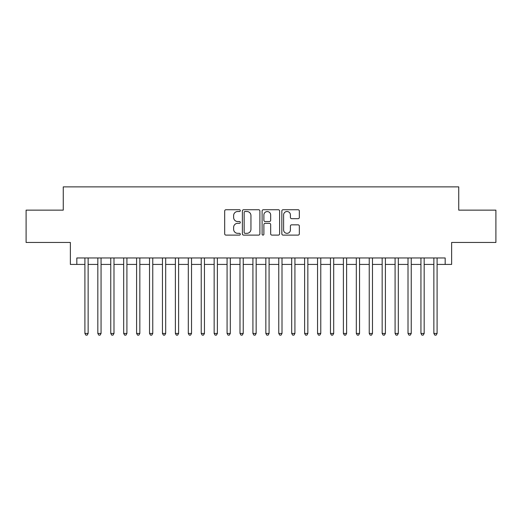 <?xml version="1.0" encoding="UTF-8"?>
<svg xmlns="http://www.w3.org/2000/svg" width="522" height="522" viewBox="0 0 522 522"><rect width="100%" height="100%" fill="white"/><g stroke="black" fill="none" stroke-linecap="round" stroke-linejoin="round"><path stroke-width="0.78" d="M240.322 210.62A0.887 0.887 0 0 0 239.435 209.733L225.954 209.733A1.266 1.266 0 0 0 224.688 211.005L224.688 233.836A1.266 1.266 0 0 0 225.954 235.109L239.435 235.109A0.887 0.887 0 0 0 240.322 234.221A0.887 0.887 0 0 0 239.435 233.334L237.686 233.334A4.059 4.059 0 0 1 233.628 229.269L233.628 227.37A4.059 4.059 0 0 1 237.686 223.312L239.435 223.312A0.887 0.887 0 0 0 240.322 222.418A0.887 0.887 0 0 0 239.435 221.53L237.686 221.53A4.059 4.059 0 0 1 233.628 217.472L233.628 215.573A4.059 4.059 0 0 1 237.686 211.508L239.435 211.508A0.887 0.887 0 0 0 240.322 210.62M298.075 218.679A1.266 1.266 0 0 0 299.341 217.413L299.341 211.005A1.266 1.266 0 0 0 298.075 209.733L283.107 209.733A1.266 1.266 0 0 0 281.834 211.005L281.834 233.836A1.266 1.266 0 0 0 283.107 235.109L298.075 235.109A1.266 1.266 0 0 0 299.341 233.836L299.341 226.098A1.266 1.266 0 0 0 298.075 224.832L291.667 224.832A1.266 1.266 0 0 0 290.402 226.098L290.402 229.934A3.393 3.393 0 0 1 287.009 233.334A3.393 3.393 0 0 1 283.616 229.934L283.616 214.907A3.393 3.393 0 0 1 287.009 211.508A3.393 3.393 0 0 1 290.402 214.907L290.402 217.413A1.266 1.266 0 0 0 291.667 218.679L298.075 218.679M76.825 264.426L76.825 257.966L445.175 257.966L445.175 264.426L451.634 264.426L451.634 242.456L495.9 242.456L495.9 210.144L458.74 210.144L458.74 186.876L63.26 186.876L63.26 210.144L26.1 210.144L26.1 242.456L70.366 242.456L70.366 264.426L84.903 264.426M259.891 211.005A1.266 1.266 0 0 0 258.618 209.733L243.65 209.733A1.266 1.266 0 0 0 242.384 211.005L242.384 233.836A1.266 1.266 0 0 0 243.65 235.109L258.618 235.109A1.266 1.266 0 0 0 259.891 233.836L259.891 211.005M263.382 209.733L278.35 209.733A1.266 1.266 0 0 1 279.616 211.005L279.616 233.836A1.266 1.266 0 0 1 278.35 235.109L271.942 235.109A1.266 1.266 0 0 1 270.67 233.836L270.67 224.577A1.266 1.266 0 0 0 269.404 223.312L265.156 223.312A1.266 1.266 0 0 0 263.884 224.577L263.884 234.221A0.887 0.887 0 0 1 262.997 235.109A0.887 0.887 0 0 1 262.109 234.221L262.109 211.005A1.266 1.266 0 0 1 263.382 209.733M88.14 264.426L97.829 264.426M101.059 264.426L110.755 264.426M113.985 264.426L123.681 264.426M126.911 264.426L136.601 264.426M139.837 264.426L149.527 264.426M152.757 264.426L162.453 264.426M165.683 264.426L175.379 264.426M178.609 264.426L188.298 264.426M191.535 264.426L201.224 264.426M204.454 264.426L214.15 264.426M217.38 264.426L227.077 264.426M230.306 264.426L239.996 264.426M243.226 264.426L252.922 264.426M256.152 264.426L265.848 264.426M269.078 264.426L278.774 264.426M282.004 264.426L291.694 264.426M294.923 264.426L304.62 264.426M307.849 264.426L317.546 264.426M320.776 264.426L330.465 264.426M333.702 264.426L343.391 264.426M346.621 264.426L356.317 264.426M359.547 264.426L369.243 264.426M372.473 264.426L382.163 264.426M385.399 264.426L395.089 264.426M398.319 264.426L408.015 264.426M411.245 264.426L420.941 264.426M424.171 264.426L433.86 264.426M437.097 264.426L445.175 264.426M245.046 211.508A0.887 0.887 0 0 0 244.159 212.402L244.159 232.44A0.887 0.887 0 0 0 245.046 233.334L246.886 233.334A4.059 4.059 0 0 0 250.945 229.269L250.945 215.573A4.059 4.059 0 0 0 246.886 211.508L245.046 211.508M270.67 214.966A3.393 3.393 0 0 0 267.277 211.573A3.393 3.393 0 0 0 263.884 214.966L263.884 220.264A1.266 1.266 0 0 0 265.156 221.53L269.404 221.53A1.266 1.266 0 0 0 270.67 220.264L270.67 214.966M88.14 257.966L88.14 333.441L84.903 333.441L84.903 257.966M88.14 333.441L87.167 335.124L85.876 335.124L84.903 333.441M101.059 257.966L101.059 333.441L97.829 333.441L97.829 257.966M101.059 333.441L100.094 335.124L98.802 335.124L97.829 333.441M113.985 257.966L113.985 333.441L110.755 333.441L110.755 257.966M113.985 333.441L113.013 335.124L111.721 335.124L110.755 333.441M126.911 257.966L126.911 333.441L123.681 333.441L123.681 257.966M126.911 333.441L125.939 335.124L124.647 335.124L123.681 333.441M139.837 257.966L139.837 333.441L136.601 333.441L136.601 257.966M139.837 333.441L138.865 335.124L137.573 335.124L136.601 333.441M152.757 257.966L152.757 333.441L149.527 333.441L149.527 257.966M152.757 333.441L151.791 335.124L150.499 335.124L149.527 333.441M165.683 257.966L165.683 333.441L162.453 333.441L162.453 257.966M165.683 333.441L164.711 335.124L163.419 335.124L162.453 333.441M178.609 257.966L178.609 333.441L175.379 333.441L175.379 257.966M178.609 333.441L177.637 335.124L176.345 335.124L175.379 333.441M191.535 257.966L191.535 333.441L188.298 333.441L188.298 257.966M191.535 333.441L190.563 335.124L189.271 335.124L188.298 333.441M204.454 257.966L204.454 333.441L201.224 333.441L201.224 257.966M204.454 333.441L203.489 335.124L202.197 335.124L201.224 333.441M217.38 257.966L217.38 333.441L214.15 333.441L214.15 257.966M217.38 333.441L216.408 335.124L215.116 335.124L214.15 333.441M230.306 257.966L230.306 333.441L227.077 333.441L227.077 257.966M230.306 333.441L229.334 335.124L228.042 335.124L227.077 333.441M243.226 257.966L243.226 333.441L239.996 333.441L239.996 257.966M243.226 333.441L242.26 335.124L240.968 335.124L239.996 333.441M256.152 257.966L256.152 333.441L252.922 333.441L252.922 257.966M256.152 333.441L255.186 335.124L253.894 335.124L252.922 333.441M269.078 257.966L269.078 333.441L265.848 333.441L265.848 257.966M269.078 333.441L268.106 335.124L266.814 335.124L265.848 333.441M282.004 257.966L282.004 333.441L278.774 333.441L278.774 257.966M282.004 333.441L281.032 335.124L279.74 335.124L278.774 333.441M294.923 257.966L294.923 333.441L291.694 333.441L291.694 257.966M294.923 333.441L293.958 335.124L292.666 335.124L291.694 333.441M307.849 257.966L307.849 333.441L304.62 333.441L304.62 257.966M307.849 333.441L306.884 335.124L305.592 335.124L304.62 333.441M320.776 257.966L320.776 333.441L317.546 333.441L317.546 257.966M320.776 333.441L319.803 335.124L318.511 335.124L317.546 333.441M333.702 257.966L333.702 333.441L330.465 333.441L330.465 257.966M333.702 333.441L332.729 335.124L331.437 335.124L330.465 333.441M346.621 257.966L346.621 333.441L343.391 333.441L343.391 257.966M346.621 333.441L345.655 335.124L344.363 335.124L343.391 333.441M359.547 257.966L359.547 333.441L356.317 333.441L356.317 257.966M359.547 333.441L358.581 335.124L357.289 335.124L356.317 333.441M372.473 257.966L372.473 333.441L369.243 333.441L369.243 257.966M372.473 333.441L371.501 335.124L370.209 335.124L369.243 333.441M385.399 257.966L385.399 333.441L382.163 333.441L382.163 257.966M385.399 333.441L384.427 335.124L383.135 335.124L382.163 333.441M398.319 257.966L398.319 333.441L395.089 333.441L395.089 257.966M398.319 333.441L397.353 335.124L396.061 335.124L395.089 333.441M411.245 257.966L411.245 333.441L408.015 333.441L408.015 257.966M411.245 333.441L410.279 335.124L408.987 335.124L408.015 333.441M424.171 257.966L424.171 333.441L420.941 333.441L420.941 257.966M424.171 333.441L423.198 335.124L421.906 335.124L420.941 333.441M437.097 257.966L437.097 333.441L433.86 333.441L433.86 257.966M437.097 333.441L436.124 335.124L434.833 335.124L433.86 333.441"/></g></svg>
